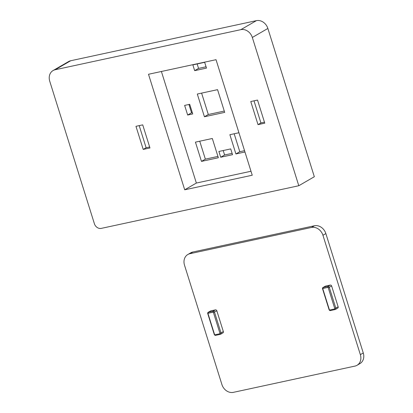 <?xml version="1.0" encoding="UTF-8"?>
<svg xmlns="http://www.w3.org/2000/svg" width="413" height="413" viewBox="0 0 413 413"><rect width="100%" height="100%" fill="white"/><g stroke="black" fill="none" stroke-linecap="round" stroke-linejoin="round"><path stroke-width="0.62" d="M215.013 334.804L219.737 333.781A0.408 0.341 -120.1 0 0 219.953 333.327L213.438 312.527A0.408 0.341 -120.1 0 0 212.979 312.218L208.25 313.24A0.408 0.341 -120.1 0 0 208.033 313.694L214.554 334.494A0.408 0.341 -120.1 0 0 215.013 334.804L215.643 335.351A1.224 1.022 59.9 0 1 214.264 334.411L207.749 313.617A1.224 1.022 59.9 0 1 208.4 312.243L213.129 311.221A1.224 1.022 59.9 0 1 214.502 312.156L221.017 332.955A1.224 1.022 59.9 0 1 220.366 334.329L215.643 335.351M329.817 310.018L334.54 308.996A0.408 0.341 -120.1 0 0 334.757 308.537L328.242 287.742A0.408 0.341 -120.1 0 0 327.783 287.427L323.054 288.45A0.408 0.341 -120.1 0 0 322.837 288.909L329.357 309.704A0.408 0.341 -120.1 0 0 329.817 310.018L330.446 310.561A1.224 1.022 59.9 0 1 329.068 309.626L322.553 288.826A1.224 1.022 59.9 0 1 323.203 287.453L327.932 286.436A1.224 1.022 59.9 0 1 329.306 287.371L335.821 308.165A1.224 1.022 59.9 0 1 335.17 309.543L330.446 310.561M322.951 287.551L325.284 286.199A1.224 1.022 59.9 0 1 325.532 286.106L323.203 287.453L323.054 288.45M327.783 287.427L327.932 286.436L330.261 285.084L325.532 286.106M330.261 285.084A1.224 1.022 59.9 0 1 331.639 286.018L328.242 287.742M334.757 308.537L338.154 306.818L331.639 286.018M338.154 306.818A1.224 1.022 59.9 0 1 337.757 308.093L335.423 309.445M184.503 265.156L221.915 384.544A10.196 8.513 -120.1 0 0 233.371 392.35L354.932 366.104A10.196 8.513 -120.1 0 0 357.028 365.298A10.196 8.513 -120.1 0 0 360.353 354.653L322.94 235.265A10.196 8.513 -120.1 0 0 311.485 227.46L189.923 253.706A10.196 8.513 -120.1 0 0 187.832 254.511A10.196 8.513 -120.1 0 0 184.503 265.156M208.147 312.336L210.48 310.989A1.224 1.022 59.9 0 1 210.728 310.891L208.4 312.243L208.25 313.24M212.979 312.218L213.129 311.221L215.457 309.869L210.728 310.891M215.457 309.869A1.224 1.022 59.9 0 1 216.83 310.808L213.438 312.527M219.953 333.327L223.35 331.603L216.83 310.808M223.35 331.603A1.224 1.022 59.9 0 1 222.948 332.883L220.619 334.231M311.485 227.46L314.396 225.772L192.84 252.018L189.923 253.706M360.353 354.653L363.27 352.965L325.857 233.577L322.94 235.265M187.832 254.511L190.744 252.823A10.196 8.513 59.9 0 1 192.84 252.018M314.396 225.772A10.196 8.513 59.9 0 1 325.857 233.577M363.27 352.965A10.196 8.513 59.9 0 1 359.94 363.61L357.028 365.298M143.213 149.423L149.965 147.968L142.722 124.86L135.97 126.316L143.213 149.423L146.125 147.735L139.196 125.619M216.03 59.689L148.499 74.268L184.709 189.804L252.24 175.226L216.03 59.689M298.795 185.731L252.328 37.459A10.196 8.513 -120.1 0 0 240.867 29.653L256.406 20.65A10.196 8.513 59.9 0 1 267.867 28.456L314.329 176.728L298.795 185.731L101.262 228.384A6.118 5.106 -120.1 0 1 94.386 223.696L49.73 81.201A10.196 8.513 -120.1 0 1 53.06 70.561L68.599 61.552A10.196 8.513 59.9 0 1 70.695 60.747L55.156 69.751A10.196 8.513 -120.1 0 0 53.06 70.561M240.867 29.653L55.156 69.751M250.774 101.531L257.526 100.07L264.769 123.177L258.017 124.638L250.774 101.531M232.121 153.357L224.6 154.983L223.206 150.528M192.313 112.615L191.544 112.78L188.942 104.474M206.066 66.777L198.55 68.403L197.151 63.948M217.94 156.424L205.354 159.139L199.732 141.205M244.548 150.678L239.793 151.7L234.176 133.771M224.269 111.056L208.312 114.504L201.606 93.106M256.406 20.65L70.695 60.747M217.563 89.657L224.687 112.382L204.425 116.755L197.306 94.035L217.563 89.657M204.425 116.755L208.312 114.504M244.961 151.999L235.911 153.956L229.876 134.7L238.926 132.743M235.911 153.956L239.793 151.7M201.472 161.39L195.437 142.134L212.318 138.489L218.353 157.745L201.472 161.39L205.354 159.139M194.662 70.654L192.856 64.877L204.672 62.327L206.485 68.104L194.662 70.654L198.55 68.403M187.662 115.031L184.642 105.403L189.712 104.308L192.726 113.936L187.662 115.031L191.544 112.78M230.722 148.907L232.534 154.684L220.718 157.234L218.905 151.457L230.722 148.907M220.718 157.234L224.6 154.983M161.395 71.485L196.361 183.052L250.996 171.256M196.361 183.052L184.709 189.804M264.459 122.186L260.928 122.945L258.017 124.638M260.928 122.945L254 100.834M149.656 146.971L146.125 147.735M335.17 309.543L334.54 308.996M322.837 288.909L322.553 288.826M329.357 309.704L329.068 309.626M208.033 313.694L207.749 313.617M214.554 334.494L214.264 334.411M220.366 334.329L219.737 333.781M267.867 28.456L252.328 37.459"/></g></svg>

